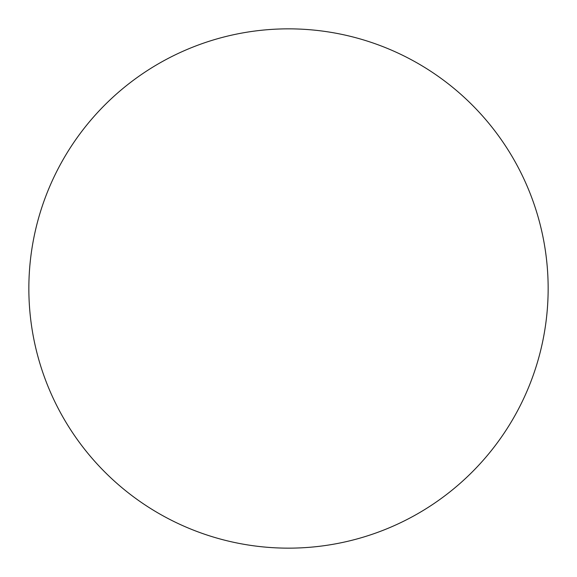 <?xml version="1.0" encoding="UTF-8"?>
<svg xmlns="http://www.w3.org/2000/svg" width="577" height="577" viewBox="0 0 577 577"><rect width="100%" height="100%" fill="white"/><g stroke="black" fill="none" stroke-linecap="round" stroke-linejoin="round"><path stroke-width="0.87" d="M548.15 288.5A259.65 259.65 0 0 0 288.5 28.85A259.65 259.65 0 0 0 28.85 288.5A259.65 259.65 0 0 0 288.5 548.15A259.65 259.65 0 0 0 548.15 288.5"/></g></svg>
